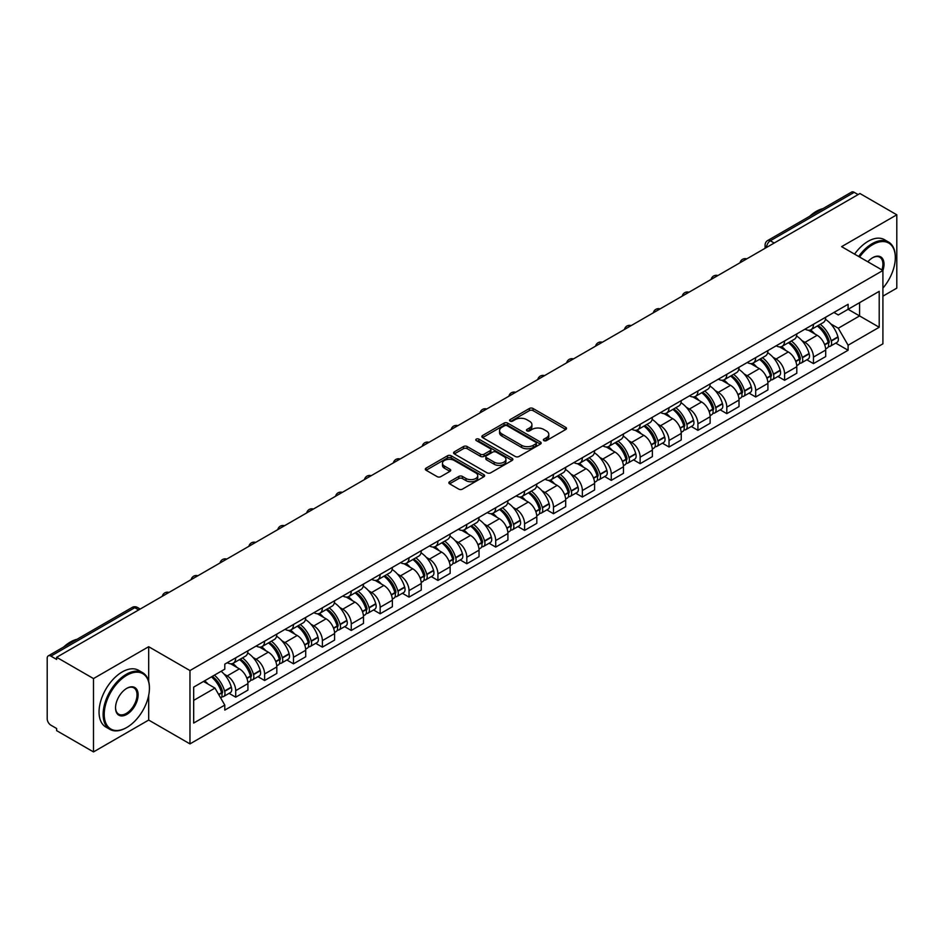 <?xml version="1.0" encoding="UTF-8"?>
<svg xmlns="http://www.w3.org/2000/svg" width="944" height="944" viewBox="0 0 944 944"><rect width="100%" height="100%" fill="white"/><g stroke="black" fill="none" stroke-linecap="round" stroke-linejoin="round"><path stroke-width="1.42" d="M543.897 440.624A1.794 1.038 0 0 0 546.446 440.624L565.763 429.473A2.572 1.487 0 0 0 566.506 428.423A2.572 1.487 0 0 0 565.763 427.372L533.041 408.481A2.572 1.487 0 0 0 529.407 408.481L510.09 419.632A1.794 1.038 0 0 0 509.571 420.363A1.794 1.038 0 0 0 510.09 421.107A1.794 1.038 0 0 0 512.639 421.107L515.141 419.655A8.225 4.744 0 0 1 526.776 419.655L529.501 421.236A8.225 4.744 0 0 1 531.909 424.588A8.225 4.744 0 0 1 529.501 427.951L527 429.39A1.794 1.038 0 0 0 526.469 430.122A1.794 1.038 0 0 0 527 430.865A1.794 1.038 0 0 0 529.537 430.865L532.038 429.414A8.225 4.744 0 0 1 543.673 429.414L546.399 430.995A8.225 4.744 0 0 1 548.806 434.346A8.225 4.744 0 0 1 546.399 437.709L543.897 439.149A1.794 1.038 0 0 0 543.378 439.892A1.794 1.038 0 0 0 543.897 440.624L543.897 439.149M449.615 481.735A2.572 1.487 0 0 0 448.86 482.785A2.572 1.487 0 0 0 449.615 483.835L458.784 489.134A2.572 1.487 0 0 0 462.43 489.134L483.871 476.744A2.572 1.487 0 0 0 484.626 475.693A2.572 1.487 0 0 0 483.871 474.643L451.161 455.763A2.572 1.487 0 0 0 447.515 455.763L426.074 468.141A2.572 1.487 0 0 0 425.319 469.192A2.572 1.487 0 0 0 426.074 470.242L437.155 476.637A2.572 1.487 0 0 0 440.801 476.637L449.969 471.339A2.572 1.487 0 0 0 450.725 470.289A2.572 1.487 0 0 0 449.969 469.239L444.471 466.065A6.879 3.965 0 0 1 442.465 463.268A6.879 3.965 0 0 1 446.701 459.598A6.879 3.965 0 0 1 454.206 460.46L475.741 472.885A6.879 3.965 0 0 1 477.758 475.693A6.879 3.965 0 0 1 473.51 479.363A6.879 3.965 0 0 1 466.017 478.502L462.43 476.437A2.572 1.487 0 0 0 458.784 476.437L449.615 481.735L449.615 483.835L458.784 478.573L458.784 476.437M189.968 670.559L148.68 646.711L93.491 678.571L56.64 657.295L859.949 193.52L896.8 214.795L841.611 246.655L882.911 270.491L189.968 670.559L189.968 743.896L882.911 343.84L882.911 270.491M515.318 456.495A2.572 1.487 0 0 0 518.952 456.495L540.405 444.105A2.572 1.487 0 0 0 541.16 443.066A2.572 1.487 0 0 0 540.405 442.016L507.683 423.124A2.572 1.487 0 0 0 504.049 423.124L482.596 435.503A2.572 1.487 0 0 0 481.853 436.553A2.572 1.487 0 0 0 482.596 437.603L515.318 456.495M477.05 441.013A1.794 1.038 0 0 1 478.879 441.261L512.108 460.448L490.691 472.814A2.572 1.487 0 0 1 487.057 472.814L454.335 453.922L463.516 448.66L463.516 446.524L454.335 451.822A2.572 1.487 0 0 0 453.58 452.872A2.572 1.487 0 0 0 454.335 453.922L454.335 451.822M463.516 448.66A2.572 1.487 0 0 1 467.15 448.66L467.15 446.524A2.572 1.487 0 0 0 463.516 446.524M467.15 446.524L480.425 454.182A2.572 1.487 0 0 0 484.06 454.182L490.148 450.666A2.572 1.487 0 0 0 490.892 449.615A2.572 1.487 0 0 0 490.148 448.565L476.331 440.6A1.794 1.038 0 0 1 475.8 439.857A1.794 1.038 0 0 1 476.909 438.901A1.794 1.038 0 0 1 478.879 439.125L512.144 458.336A2.572 1.487 0 0 1 512.887 459.374A2.572 1.487 0 0 1 512.144 460.424L512.144 458.336M93.491 678.571L93.491 751.92L56.64 730.644L56.64 728.508L50.905 725.193A5.239 3.021 -120 0 1 47.2 718.773L47.2 658.263A5.239 3.021 -120 0 1 48.286 655.868L132.172 607.429A5.239 3.021 60 0 1 134.791 607.688L50.905 656.127A5.239 3.021 -120 0 0 48.286 655.868M882.911 296.156L896.8 288.132L896.8 214.795M93.491 751.92L148.68 720.06L189.968 743.896M56.64 657.295L56.64 659.443L50.905 656.127M774.21 243.021L770.328 240.767A5.239 3.021 60 0 0 767.708 240.508L851.594 192.08A5.239 3.021 60 0 1 854.214 192.34L770.328 240.767A5.239 3.021 120 0 0 766.622 247.186L766.622 247.399M858.096 194.582L854.214 192.34M813.468 324.276A12.048 6.95 60 0 1 810.979 329.68L823.192 322.624A12.048 6.95 -120 0 0 825.693 317.219M801.869 340.56L804.949 342.342A12.048 6.95 60 0 1 813.468 357.092L825.693 350.035A12.048 6.95 -120 0 0 817.174 335.285L808.43 330.235M825.693 350.035L825.693 356.561L813.468 363.617L806.837 359.782M810.979 329.68A12.048 6.95 60 0 1 805.043 329.137M813.468 357.092L813.468 363.617M784.582 340.949A12.048 6.95 60 0 1 782.092 346.354L794.305 339.297A12.048 6.95 -120 0 0 796.807 333.893M777.95 376.467L784.582 380.29L796.807 373.234L796.807 366.72A12.048 6.95 -120 0 0 788.287 351.959L779.532 346.908M782.092 346.354A12.048 6.95 60 0 1 776.157 345.811M772.983 357.233L776.062 359.015A12.048 6.95 60 0 1 784.582 373.777L784.582 380.29M755.696 357.623A12.048 6.95 60 0 1 753.194 363.039L765.419 355.982A12.048 6.95 -120 0 0 767.92 350.566M749.064 393.141L755.696 396.976L767.92 389.919L767.92 383.394A12.048 6.95 -120 0 0 759.401 368.644L750.645 363.593M753.194 363.039A12.048 6.95 60 0 1 747.27 362.496M744.096 373.918L747.176 375.7A12.048 6.95 60 0 1 755.696 390.45L755.696 396.976M726.809 374.308A12.048 6.95 60 0 1 724.308 379.712L736.532 372.656A12.048 6.95 -120 0 0 739.022 367.251M720.178 409.826L726.809 413.649L739.022 406.593L739.022 400.067A12.048 6.95 -120 0 0 730.514 385.317L721.759 380.267M724.308 379.712A12.048 6.95 60 0 1 718.384 379.169M715.21 390.592L718.29 392.374A12.048 6.95 60 0 1 726.809 407.124L726.809 413.649M697.923 390.981A12.048 6.95 60 0 1 695.421 396.386L707.646 389.329A12.048 6.95 -120 0 0 710.136 383.925M691.291 426.499L697.923 430.322L710.136 423.266L710.136 416.752A12.048 6.95 -120 0 0 701.616 401.991L692.872 396.94M695.421 396.386A12.048 6.95 60 0 1 689.498 395.843M686.323 407.277L689.403 409.047A12.048 6.95 60 0 1 697.923 423.809L697.923 430.322M669.025 407.666A12.048 6.95 60 0 1 666.535 413.071L678.76 406.014A12.048 6.95 -120 0 0 681.249 400.61M662.405 443.184L669.025 447.008L681.249 439.951L681.249 433.426A12.048 6.95 -120 0 0 672.73 418.676L663.986 413.625M666.535 413.071A12.048 6.95 60 0 1 660.599 412.528M657.425 423.95L660.517 425.732A12.048 6.95 60 0 1 669.025 440.482L669.025 447.008M640.138 424.34A12.048 6.95 60 0 1 637.648 429.744L649.873 422.688A12.048 6.95 -120 0 0 652.363 417.283M633.518 459.858L640.138 463.681L652.363 456.625L652.363 450.111A12.048 6.95 -120 0 0 643.843 435.349L635.1 430.299M637.648 429.744A12.048 6.95 60 0 1 631.713 429.201M628.539 440.624L631.619 442.406A12.048 6.95 60 0 1 640.138 457.167L640.138 463.681M611.252 441.013A12.048 6.95 60 0 1 608.762 446.429L620.987 439.373A12.048 6.95 -120 0 0 623.477 433.957M604.632 476.531L611.252 480.366L623.477 473.31L623.477 466.784A12.048 6.95 -120 0 0 614.957 452.034L606.213 446.984M608.762 446.429A12.048 6.95 60 0 1 602.827 445.887M599.652 457.309L602.732 459.091A12.048 6.95 60 0 1 611.252 473.841L611.252 480.366M582.365 457.698A12.048 6.95 60 0 1 579.876 463.103L592.089 456.046A12.048 6.95 -120 0 0 594.59 450.642M575.734 493.216L582.365 497.04L594.59 489.983L594.59 483.458A12.048 6.95 -120 0 0 586.071 468.708L577.327 463.657M579.876 463.103A12.048 6.95 60 0 1 573.94 462.56M570.766 473.982L573.846 475.764A12.048 6.95 60 0 1 582.365 490.514L582.365 497.04M553.479 474.372A12.048 6.95 60 0 1 550.989 479.788L563.202 472.732A12.048 6.95 -120 0 0 565.704 467.315M546.847 509.89L553.479 513.713L565.704 506.668L565.704 500.143A12.048 6.95 -120 0 0 557.184 485.381L548.429 480.331M550.989 479.788A12.048 6.95 60 0 1 545.054 479.233M541.88 490.668L544.959 492.438A12.048 6.95 60 0 1 553.479 507.199L553.479 513.713M524.593 491.057A12.048 6.95 60 0 1 522.091 496.461L534.316 489.405A12.048 6.95 -120 0 0 536.817 484.001M517.961 526.575L524.593 530.398L536.817 523.342L536.817 516.816A12.048 6.95 -120 0 0 528.298 502.066L519.542 497.016M522.091 496.461A12.048 6.95 60 0 1 516.167 495.919M512.993 507.341L516.073 509.123A12.048 6.95 60 0 1 524.593 523.873L524.593 530.398M495.706 507.73A12.048 6.95 60 0 1 493.205 513.135L505.429 506.078A12.048 6.95 -120 0 0 507.919 500.674M489.075 543.248L495.706 547.072L507.919 540.015L507.919 533.502A12.048 6.95 -120 0 0 499.411 518.74L490.656 513.689M493.205 513.135A12.048 6.95 60 0 1 487.281 512.592M484.107 524.026L487.187 525.796A12.048 6.95 60 0 1 495.706 540.558L495.706 547.072M466.82 524.404A12.048 6.95 60 0 1 464.318 529.82L476.543 522.764A12.048 6.95 -120 0 0 479.033 517.359M460.188 559.922L466.82 563.757L479.033 556.7L479.033 550.175A12.048 6.95 -120 0 0 470.513 535.425L461.769 530.375M464.318 529.82A12.048 6.95 60 0 1 458.395 529.277M455.22 540.7L458.3 542.481A12.048 6.95 60 0 1 466.82 557.231L466.82 563.757M437.922 541.089A12.048 6.95 60 0 1 435.432 546.493L447.657 539.437A12.048 6.95 -120 0 0 450.146 534.033M431.302 576.607L437.922 580.43L450.146 573.374L450.146 566.848A12.048 6.95 -120 0 0 441.627 552.098L432.883 547.048M435.432 546.493A12.048 6.95 60 0 1 429.496 545.951M426.322 557.373L429.414 559.155A12.048 6.95 60 0 1 437.922 573.905L437.922 580.43M409.035 557.762A12.048 6.95 60 0 1 406.545 563.179L418.77 556.122A12.048 6.95 -120 0 0 421.26 550.706M402.415 593.28L409.035 597.115L421.26 590.059L421.26 583.534A12.048 6.95 -120 0 0 412.74 568.784L403.997 563.733M406.545 563.179A12.048 6.95 60 0 1 400.61 562.636M397.436 574.058L400.516 575.84A12.048 6.95 60 0 1 409.035 590.59L409.035 597.115M380.149 574.448A12.048 6.95 60 0 1 377.659 579.852L389.884 572.796A12.048 6.95 -120 0 0 392.374 567.391M373.529 609.966L380.149 613.789L392.374 606.732L392.374 600.207A12.048 6.95 -120 0 0 383.854 585.457L375.11 580.407M377.659 579.852A12.048 6.95 60 0 1 371.724 579.309M368.549 590.732L371.629 592.513A12.048 6.95 60 0 1 380.149 607.263L380.149 613.789M351.262 591.121A12.048 6.95 60 0 1 348.773 596.525L360.986 589.469A12.048 6.95 -120 0 0 363.487 584.065M344.631 626.639L351.262 630.462L363.487 623.406L363.487 616.892A12.048 6.95 -120 0 0 354.968 602.13L346.224 597.08M348.773 596.525A12.048 6.95 60 0 1 342.837 595.983M339.663 607.417L342.743 609.187A12.048 6.95 60 0 1 351.262 623.949L351.262 630.462M322.376 607.806A12.048 6.95 60 0 1 319.886 613.211L332.099 606.154A12.048 6.95 -120 0 0 334.601 600.75M315.744 643.324L322.376 647.147L334.601 640.091L334.601 633.566A12.048 6.95 -120 0 0 326.081 618.816L317.326 613.765M319.886 613.211A12.048 6.95 60 0 1 313.951 612.668M310.777 624.09L313.856 625.872A12.048 6.95 60 0 1 322.376 640.622L322.376 647.147M293.49 624.48A12.048 6.95 60 0 1 290.988 629.884L303.213 622.828A12.048 6.95 -120 0 0 305.714 617.423M286.858 659.998L293.49 663.821L305.714 656.764L305.714 650.251A12.048 6.95 -120 0 0 297.195 635.489L288.439 630.439M290.988 629.884A12.048 6.95 60 0 1 285.064 629.341M281.89 640.764L284.97 642.545A12.048 6.95 60 0 1 293.49 657.307L293.49 663.821M264.603 641.153A12.048 6.95 60 0 1 262.102 646.569L274.326 639.513A12.048 6.95 -120 0 0 276.816 634.097M257.972 676.671L264.603 680.506L276.816 673.45L276.816 666.924A12.048 6.95 -120 0 0 268.308 652.174L259.553 647.124M262.102 646.569A12.048 6.95 60 0 1 256.178 646.026M253.004 657.449L256.084 659.231A12.048 6.95 60 0 1 264.603 673.981L264.603 680.506M235.717 657.838A12.048 6.95 60 0 1 233.215 663.243L245.44 656.186A12.048 6.95 -120 0 0 247.93 650.782M229.085 693.356L235.717 697.179L247.93 690.123L247.93 683.598A12.048 6.95 -120 0 0 239.41 668.848L230.666 663.797M233.215 663.243A12.048 6.95 60 0 1 227.292 662.7M224.117 674.122L227.197 675.904A12.048 6.95 60 0 1 235.717 690.654L235.717 697.179M833.93 312.452L838.284 314.966L879.206 291.342L859.583 302.67L859.583 315.933L838.284 328.229L830.755 323.886M193.673 700.389L214.972 688.093L224.79 705.085L193.673 723.057L193.673 687.126L224.79 669.166L224.79 664.139L848.101 304.275L848.101 309.302L879.206 327.261L848.101 345.221L838.284 328.229M879.206 291.342L879.206 327.261M224.79 705.085L224.79 710.112L848.101 350.248L848.101 345.221M148.68 646.711L148.68 681.379M148.68 695.362L148.68 720.06M214.972 688.093L203.491 681.462M835.735 343.109L848.101 350.248M544.617 440.872L546.399 439.845A8.225 4.744 0 0 0 548.806 436.494L548.806 434.346M531.909 424.588L531.909 426.735A8.225 4.744 0 0 1 529.501 430.086L527.72 431.113M565.727 429.496L533.041 410.616A2.572 1.487 0 0 0 529.407 410.616L510.81 421.354M540.369 444.128L507.683 425.26A2.572 1.487 0 0 0 504.049 425.26L482.632 437.627L482.596 435.503M535.862 443.798A1.794 1.038 0 0 0 536.381 443.066A1.794 1.038 0 0 0 535.862 442.323L507.14 425.744A1.794 1.038 0 0 0 504.592 425.744L501.96 427.266A8.225 4.744 0 0 0 499.553 430.629A8.225 4.744 0 0 0 501.96 433.98L521.595 445.32A8.225 4.744 0 0 0 533.218 445.32L535.862 443.798L535.862 445.934A1.794 1.038 0 0 0 536.381 445.202L536.381 443.066M499.553 430.629L499.553 432.765A8.225 4.744 0 0 0 501.96 436.116L501.96 433.98M535.862 445.934L533.218 447.456A8.225 4.744 0 0 1 521.595 447.456L501.96 436.116M467.15 448.66L480.425 456.318A2.572 1.487 0 0 0 484.06 456.318L490.148 452.813A2.572 1.487 0 0 0 490.892 451.763L490.892 449.615M494.184 462.135A6.879 3.965 0 0 0 501.677 462.997A6.879 3.965 0 0 0 505.925 459.327A6.879 3.965 0 0 0 503.907 456.518L496.32 452.141A2.572 1.487 0 0 0 492.685 452.141L486.597 455.657A2.572 1.487 0 0 0 485.841 456.707A2.572 1.487 0 0 0 486.597 457.757L494.184 462.135L494.184 464.271A6.879 3.965 0 0 0 501.677 465.132A6.879 3.965 0 0 0 505.925 461.463L505.925 459.327M485.841 456.707L485.841 458.843A2.572 1.487 0 0 0 486.597 459.893L486.597 457.757M494.184 464.271L486.597 459.893M477.758 475.693L477.758 477.841A6.879 3.965 0 0 1 473.51 481.499A6.879 3.965 0 0 1 466.017 480.638L462.43 478.573A2.572 1.487 0 0 0 458.784 478.573M442.465 463.268L442.465 465.404A6.879 3.965 0 0 0 444.471 468.212L444.471 466.065M449.946 471.363L444.471 468.212M483.835 476.767L451.161 457.899A2.572 1.487 0 0 0 447.515 457.899L426.11 470.265M818.011 325.609A16.496 9.523 60 0 1 818.094 325.656A16.496 9.523 60 0 1 828.95 340.465L829.056 340.808A3.21 1.853 60 0 1 828.549 343.321A3.21 1.853 60 0 1 828.478 343.368M817.292 326.034A19.907 11.493 60 0 1 828.23 342.448L828.325 342.79A6.608 3.823 60 0 1 827.286 347.982L825.646 348.938M828.419 346.519A6.608 3.823 -120 0 0 830.248 346.271A6.608 3.823 -120 0 0 831.286 341.079L831.192 340.737A19.907 11.493 -120 0 0 820.253 324.323M825.445 319.332A19.907 11.493 60 0 1 837.953 336.843L838.048 337.185A6.608 3.823 60 0 1 837.009 342.377L830.248 346.271M810.507 329.904A19.907 11.493 60 0 1 814.66 333.834M824.336 333.857L826.873 335.321M789.125 342.294A16.496 9.523 60 0 1 789.208 342.342A16.496 9.523 60 0 1 800.064 357.139L800.17 357.481A3.21 1.853 60 0 1 799.662 360.006A3.21 1.853 60 0 1 799.58 360.042M788.405 342.707A19.907 11.493 60 0 1 799.344 359.133L799.438 359.475A6.608 3.823 60 0 1 798.4 364.667L796.748 365.611M799.533 363.204A6.608 3.823 -120 0 0 801.362 362.956A6.608 3.823 -120 0 0 802.4 357.764L802.306 357.422A19.907 11.493 -120 0 0 791.367 340.996M796.559 336.005A19.907 11.493 60 0 1 809.067 353.516L809.161 353.858A6.608 3.823 60 0 1 808.123 359.05L801.362 362.956M781.62 346.59A19.907 11.493 60 0 1 785.774 350.507M795.45 350.543L797.987 352.006M760.239 358.968A16.496 9.523 60 0 1 760.321 359.015A16.496 9.523 60 0 1 771.177 373.824L771.272 374.166A3.21 1.853 60 0 1 770.764 376.68A3.21 1.853 60 0 1 770.693 376.727M759.519 359.381A19.907 11.493 60 0 1 770.457 375.806L770.552 376.149A6.608 3.823 60 0 1 769.513 381.341L767.861 382.296M770.634 379.877A6.608 3.823 -120 0 0 772.475 379.63A6.608 3.823 -120 0 0 773.514 374.438L773.419 374.095A19.907 11.493 -120 0 0 762.481 357.67M767.661 352.69A19.907 11.493 60 0 1 780.181 370.19L780.275 370.532A6.608 3.823 60 0 1 779.237 375.724L772.475 379.63M752.734 363.263A19.907 11.493 60 0 1 756.887 367.192M766.563 367.216L769.1 368.679M731.352 375.653A16.496 9.523 60 0 1 731.435 375.7A16.496 9.523 60 0 1 742.291 390.497L742.385 390.84A3.21 1.853 60 0 1 741.878 393.365A3.21 1.853 60 0 1 741.807 393.4M730.632 376.066A19.907 11.493 60 0 1 741.571 392.492L741.665 392.834A6.608 3.823 60 0 1 740.615 398.026L738.975 398.97M741.748 396.563A6.608 3.823 -120 0 0 743.589 396.315A6.608 3.823 -120 0 0 744.627 391.123L744.533 390.781A19.907 11.493 -120 0 0 733.594 374.355M738.774 369.364A19.907 11.493 60 0 1 751.294 386.875L751.389 387.217A6.608 3.823 60 0 1 750.338 392.409L743.589 396.315M723.847 379.948A19.907 11.493 60 0 1 728.001 383.866M737.677 383.889L740.214 385.364M702.466 392.326A16.496 9.523 60 0 1 702.548 392.374A16.496 9.523 60 0 1 713.404 407.183L713.499 407.525A3.21 1.853 60 0 1 712.991 410.038A3.21 1.853 60 0 1 712.921 410.074M701.746 392.739A19.907 11.493 60 0 1 712.685 409.165L712.779 409.507A6.608 3.823 60 0 1 711.729 414.699L710.089 415.643M712.862 413.236A6.608 3.823 -120 0 0 714.691 412.988A6.608 3.823 -120 0 0 715.741 407.796L715.646 407.454A19.907 11.493 -120 0 0 704.708 391.028M709.888 386.037A19.907 11.493 60 0 1 722.408 403.548L722.502 403.89A6.608 3.823 60 0 1 721.452 409.082L714.691 412.988M694.949 396.622A19.907 11.493 60 0 1 699.115 400.551M708.791 400.575L711.328 402.038M673.579 409A16.496 9.523 60 0 1 673.662 409.047A16.496 9.523 60 0 1 684.518 423.856L684.612 424.198A3.21 1.853 60 0 1 684.105 426.723A3.21 1.853 60 0 1 684.034 426.759M672.86 409.425A19.907 11.493 60 0 1 683.798 425.838L683.893 426.181A6.608 3.823 60 0 1 682.842 431.373L681.202 432.328M683.975 429.909A6.608 3.823 -120 0 0 685.804 429.662A6.608 3.823 -120 0 0 686.854 424.47L686.76 424.127A19.907 11.493 -120 0 0 675.821 407.714M681.002 402.722A19.907 11.493 60 0 1 693.51 420.233L693.616 420.576A6.608 3.823 60 0 1 692.566 425.768L685.804 429.662M666.063 413.295A19.907 11.493 60 0 1 670.228 417.224M679.904 417.248L682.441 418.711M882.911 288.109A31.954 18.443 120 0 0 895.313 257.665A31.954 18.443 120 0 0 872.728 244.626A31.954 18.443 120 0 0 859.606 257.039M858.662 256.485A32.733 18.904 -60 0 1 872.173 243.658A32.733 18.904 -60 0 1 888.54 242.042A32.733 18.904 -60 0 1 895.313 257.028A32.733 18.904 -60 0 1 895.313 257.346M867.831 261.783A15.977 9.228 -60 0 1 872.728 257.665L872.728 257.665A15.977 9.228 -60 0 1 882.9 270.491M881.932 269.925A15.187 8.767 120 0 0 879.761 257.228A15.187 8.767 120 0 0 872.445 257.83M809.633 216.306A32.733 18.904 -60 0 1 816.241 211.373A32.733 18.904 -60 0 1 822.861 208.671M854.58 254.137A32.733 18.904 -60 0 1 868.102 241.31A32.733 18.904 -60 0 1 884.469 239.682L888.54 242.042M126.272 727.753L126.826 727.435A31.954 18.443 120 0 0 149.423 688.306A31.954 18.443 120 0 0 126.826 675.267A31.954 18.443 120 0 0 104.229 714.396A31.954 18.443 120 0 0 126.826 727.435L126.272 727.753A32.733 18.904 -60 0 1 109.905 729.382A32.733 18.904 -60 0 1 104.89 703.15A32.733 18.904 -60 0 1 126.272 674.299A32.733 18.904 -60 0 1 142.638 672.683A32.733 18.904 -60 0 1 149.423 687.669A32.733 18.904 -60 0 1 149.412 687.987M126.826 688.306L126.826 688.306A15.977 9.228 -60 0 1 138.119 694.831A15.977 9.228 -60 0 1 126.826 714.396A15.977 9.228 -60 0 1 115.534 707.87A15.977 9.228 -60 0 1 126.826 688.306L126.826 688.306M115.534 707.54A15.187 8.767 120 0 0 118.673 714.183A15.187 8.767 120 0 0 126.272 713.428A15.187 8.767 120 0 0 136.196 700.047A15.187 8.767 120 0 0 133.871 687.869A15.187 8.767 120 0 0 126.543 688.471M63.732 646.947A32.733 18.904 -60 0 1 70.352 642.014A32.733 18.904 -60 0 1 76.96 639.312M109.905 729.382L105.834 727.022A32.733 18.904 -60 0 1 100.807 700.79A32.733 18.904 -60 0 1 122.201 671.951A32.733 18.904 -60 0 1 138.567 670.323L142.638 672.683M644.693 425.685A16.496 9.523 60 0 1 644.776 425.732A16.496 9.523 60 0 1 655.632 440.529L655.726 440.872A3.21 1.853 60 0 1 655.219 443.397A3.21 1.853 60 0 1 655.148 443.432M643.961 426.098A19.907 11.493 60 0 1 654.9 442.524L655.006 442.866A6.608 3.823 60 0 1 653.956 448.058L652.316 449.002M655.089 446.595A6.608 3.823 -120 0 0 656.918 446.347A6.608 3.823 -120 0 0 657.968 441.155L657.862 440.813A19.907 11.493 -120 0 0 646.935 424.387M652.115 419.396A19.907 11.493 60 0 1 664.623 436.907L664.729 437.249A6.608 3.823 60 0 1 663.679 442.441L656.918 446.347M637.176 429.98A19.907 11.493 60 0 1 641.33 433.898M651.006 433.933L653.555 435.396M615.807 442.358A16.496 9.523 60 0 1 615.889 442.406A16.496 9.523 60 0 1 626.745 457.215L626.84 457.557A3.21 1.853 60 0 1 626.332 460.07A3.21 1.853 60 0 1 626.261 460.117M615.075 442.771A19.907 11.493 60 0 1 626.014 459.197L626.12 459.539A6.608 3.823 60 0 1 625.07 464.731L623.429 465.687M626.202 463.268A6.608 3.823 -120 0 0 628.031 463.02A6.608 3.823 -120 0 0 629.082 457.828L628.975 457.486A19.907 11.493 -120 0 0 618.037 441.072M623.229 436.081A19.907 11.493 60 0 1 635.737 453.592L635.831 453.922A6.608 3.823 60 0 1 634.793 459.114L628.031 463.02M608.29 446.654A19.907 11.493 60 0 1 612.444 450.583M622.12 450.607L624.657 452.07M586.908 459.044A16.496 9.523 60 0 1 586.991 459.091A16.496 9.523 60 0 1 597.847 473.888L597.953 474.23A3.21 1.853 60 0 1 597.446 476.755A3.21 1.853 60 0 1 597.375 476.791M586.189 459.457A19.907 11.493 60 0 1 597.127 475.882L597.222 476.224A6.608 3.823 60 0 1 596.183 481.416L594.543 482.36M597.316 479.953A6.608 3.823 -120 0 0 599.145 479.705A6.608 3.823 -120 0 0 600.183 474.513L600.089 474.171A19.907 11.493 -120 0 0 589.15 457.746M594.342 452.754A19.907 11.493 60 0 1 606.85 470.265L606.945 470.608A6.608 3.823 60 0 1 605.906 475.8L599.145 479.705M579.404 463.339A19.907 11.493 60 0 1 583.557 467.256M593.233 467.292L595.77 468.755M558.022 475.717A16.496 9.523 60 0 1 558.105 475.764A16.496 9.523 60 0 1 568.961 490.573L569.067 490.915A3.21 1.853 60 0 1 568.559 493.429A3.21 1.853 60 0 1 568.477 493.464M557.302 476.13A19.907 11.493 60 0 1 568.241 492.556L568.335 492.898A6.608 3.823 60 0 1 567.297 498.09L565.645 499.034M568.43 496.627A6.608 3.823 -120 0 0 570.259 496.379A6.608 3.823 -120 0 0 571.297 491.187L571.203 490.845A19.907 11.493 -120 0 0 560.264 474.419M565.456 469.428A19.907 11.493 60 0 1 577.964 486.939L578.058 487.281A6.608 3.823 60 0 1 577.02 492.473L570.259 496.379M550.517 480.012A19.907 11.493 60 0 1 554.671 483.942M564.347 483.965L566.884 485.428M529.136 492.39A16.496 9.523 60 0 1 529.218 492.438A16.496 9.523 60 0 1 540.074 507.247L540.169 507.589A3.21 1.853 60 0 1 539.661 510.114A3.21 1.853 60 0 1 539.59 510.149M528.416 492.815A19.907 11.493 60 0 1 539.354 509.229L539.449 509.571A6.608 3.823 60 0 1 538.41 514.763L536.758 515.719M539.531 513.3A6.608 3.823 -120 0 0 541.372 513.052A6.608 3.823 -120 0 0 542.411 507.86L542.316 507.518A19.907 11.493 -120 0 0 531.378 491.104M536.558 486.113A19.907 11.493 60 0 1 549.078 503.624L549.172 503.966A6.608 3.823 60 0 1 548.134 509.158L541.372 513.052M521.631 496.697A19.907 11.493 60 0 1 525.784 500.615M535.46 500.639L537.997 502.114M500.249 509.076A16.496 9.523 60 0 1 500.332 509.123A16.496 9.523 60 0 1 511.188 523.932L511.282 524.274A3.21 1.853 60 0 1 510.775 526.787A3.21 1.853 60 0 1 510.704 526.823M499.529 509.489A19.907 11.493 60 0 1 510.468 525.914L510.562 526.256A6.608 3.823 60 0 1 509.512 531.448L507.872 532.392M510.645 529.985A6.608 3.823 -120 0 0 512.486 529.737A6.608 3.823 -120 0 0 513.524 524.545L513.43 524.203A19.907 11.493 -120 0 0 502.491 507.778M507.671 502.786A19.907 11.493 60 0 1 520.191 520.297L520.286 520.64A6.608 3.823 60 0 1 519.235 525.832L512.486 529.737M492.744 513.371A19.907 11.493 60 0 1 496.898 517.288M506.574 517.324L509.111 518.787M471.363 525.749A16.496 9.523 60 0 1 471.445 525.796A16.496 9.523 60 0 1 482.301 540.605L482.396 540.947A3.21 1.853 60 0 1 481.888 543.461A3.21 1.853 60 0 1 481.818 543.508M470.643 526.174A19.907 11.493 60 0 1 481.582 542.588L481.676 542.93A6.608 3.823 60 0 1 480.626 548.122L478.986 549.078M481.759 546.659A6.608 3.823 -120 0 0 483.588 546.411A6.608 3.823 -120 0 0 484.638 541.219L484.543 540.877A19.907 11.493 -120 0 0 473.605 524.463M478.785 519.471A19.907 11.493 60 0 1 491.305 536.983L491.399 537.325A6.608 3.823 60 0 1 490.349 542.517L483.588 546.411M463.846 530.044A19.907 11.493 60 0 1 468.012 533.974M477.688 533.997L480.225 535.46M442.476 542.434A16.496 9.523 60 0 1 442.559 542.481A16.496 9.523 60 0 1 453.415 557.279L453.509 557.621A3.21 1.853 60 0 1 453.002 560.146A3.21 1.853 60 0 1 452.931 560.181M441.757 542.847A19.907 11.493 60 0 1 452.695 559.273L452.79 559.615A6.608 3.823 60 0 1 451.739 564.807L450.099 565.751M452.872 563.344A6.608 3.823 -120 0 0 454.701 563.096A6.608 3.823 -120 0 0 455.751 557.904L455.657 557.562A19.907 11.493 -120 0 0 444.718 541.136M449.899 536.145A19.907 11.493 60 0 1 462.407 553.656L462.513 553.998A6.608 3.823 60 0 1 461.463 559.19L454.701 563.096M434.96 546.729A19.907 11.493 60 0 1 439.125 550.647M448.801 550.682L451.338 552.146M413.59 559.108A16.496 9.523 60 0 1 413.673 559.155A16.496 9.523 60 0 1 424.529 573.964L424.623 574.306A3.21 1.853 60 0 1 424.116 576.819A3.21 1.853 60 0 1 424.045 576.855M412.858 559.521A19.907 11.493 60 0 1 423.797 575.946L423.903 576.288A6.608 3.823 60 0 1 422.853 581.48L421.213 582.424M423.986 580.017A6.608 3.823 -120 0 0 425.815 579.769A6.608 3.823 -120 0 0 426.865 574.577L426.759 574.235A19.907 11.493 -120 0 0 415.832 557.81M421.012 552.83A19.907 11.493 60 0 1 433.52 570.329L433.626 570.672A6.608 3.823 60 0 1 432.576 575.864L425.815 579.769M406.073 563.403A19.907 11.493 60 0 1 410.227 567.332M419.903 567.356L422.452 568.819M384.692 575.781A16.496 9.523 60 0 1 384.786 575.84A16.496 9.523 60 0 1 395.642 590.637L395.737 590.979A3.21 1.853 60 0 1 395.229 593.505A3.21 1.853 60 0 1 395.158 593.54M383.972 576.206A19.907 11.493 60 0 1 394.911 592.62L395.017 592.962A6.608 3.823 60 0 1 393.967 598.154L392.326 599.11M395.099 596.702A6.608 3.823 -120 0 0 396.928 596.443A6.608 3.823 -120 0 0 397.979 591.251L397.872 590.92A19.907 11.493 -120 0 0 386.934 574.495M392.126 569.503A19.907 11.493 60 0 1 404.634 587.015L404.728 587.357A6.608 3.823 60 0 1 403.69 592.549L396.928 596.443M377.187 580.088A19.907 11.493 60 0 1 381.341 584.006M391.017 584.029L393.554 585.504M355.805 592.466A16.496 9.523 60 0 1 355.888 592.513A16.496 9.523 60 0 1 366.744 607.322L366.85 607.665A3.21 1.853 60 0 1 366.343 610.178A3.21 1.853 60 0 1 366.272 610.213M355.086 592.879A19.907 11.493 60 0 1 366.024 609.305L366.119 609.647A6.608 3.823 60 0 1 365.08 614.839L363.44 615.783M366.213 613.376A6.608 3.823 -120 0 0 368.042 613.128A6.608 3.823 -120 0 0 369.08 607.936L368.986 607.594A19.907 11.493 -120 0 0 358.047 591.168M363.239 586.177A19.907 11.493 60 0 1 375.747 603.688L375.842 604.03A6.608 3.823 60 0 1 374.803 609.222L368.042 613.128M348.301 596.761A19.907 11.493 60 0 1 352.454 600.691M362.13 600.714L364.667 602.178M326.919 609.14A16.496 9.523 60 0 1 327.002 609.187A16.496 9.523 60 0 1 337.858 623.996L337.964 624.338A3.21 1.853 60 0 1 337.456 626.851A3.21 1.853 60 0 1 337.374 626.899M326.199 609.564A19.907 11.493 60 0 1 337.138 625.978L337.232 626.32A6.608 3.823 60 0 1 336.194 631.512L334.542 632.468M337.327 630.049A6.608 3.823 -120 0 0 339.156 629.801A6.608 3.823 -120 0 0 340.194 624.609L340.1 624.267A19.907 11.493 -120 0 0 329.161 607.853M334.353 602.862A19.907 11.493 60 0 1 346.861 620.373L346.955 620.715A6.608 3.823 60 0 1 345.917 625.907L339.156 629.801M319.414 613.435A19.907 11.493 60 0 1 323.568 617.364M333.244 617.388L335.781 618.851M298.033 625.825A16.496 9.523 60 0 1 298.115 625.872A16.496 9.523 60 0 1 308.971 640.669L309.066 641.011A3.21 1.853 60 0 1 308.558 643.537A3.21 1.853 60 0 1 308.487 643.572M297.313 626.238A19.907 11.493 60 0 1 308.251 642.663L308.346 643.006A6.608 3.823 60 0 1 307.307 648.198L305.655 649.142M308.428 646.734A6.608 3.823 -120 0 0 310.269 646.487A6.608 3.823 -120 0 0 311.308 641.295L311.213 640.952A19.907 11.493 -120 0 0 300.275 624.527M305.455 619.535A19.907 11.493 60 0 1 317.975 637.047L318.069 637.389A6.608 3.823 60 0 1 317.031 642.581L310.269 646.487M290.528 630.12A19.907 11.493 60 0 1 294.681 634.038M304.357 634.073L306.894 635.536M269.146 642.498A16.496 9.523 60 0 1 269.229 642.545A16.496 9.523 60 0 1 280.085 657.354L280.179 657.697A3.21 1.853 60 0 1 279.672 660.21A3.21 1.853 60 0 1 279.601 660.257M268.426 642.911A19.907 11.493 60 0 1 279.365 659.337L279.459 659.679A6.608 3.823 60 0 1 278.409 664.871L276.769 665.827M279.542 663.408A6.608 3.823 -120 0 0 281.383 663.16A6.608 3.823 -120 0 0 282.421 657.968L282.327 657.626A19.907 11.493 -120 0 0 271.388 641.2M276.568 636.221A19.907 11.493 60 0 1 289.088 653.72L289.183 654.062A6.608 3.823 60 0 1 288.132 659.254L281.383 663.16M261.641 646.793A19.907 11.493 60 0 1 265.795 650.723M275.471 650.746L278.008 652.21M240.26 659.183A16.496 9.523 60 0 1 240.342 659.231A16.496 9.523 60 0 1 251.198 674.028L251.293 674.37A3.21 1.853 60 0 1 250.785 676.895A3.21 1.853 60 0 1 250.715 676.931M239.54 659.596A19.907 11.493 60 0 1 250.479 676.022L250.573 676.364A6.608 3.823 60 0 1 249.523 681.556L247.883 682.5M250.656 680.093A6.608 3.823 -120 0 0 252.485 679.845A6.608 3.823 -120 0 0 253.535 674.653L253.44 674.311A19.907 11.493 -120 0 0 242.502 657.885M247.682 652.894A19.907 11.493 60 0 1 260.202 670.405L260.296 670.747A6.608 3.823 60 0 1 259.246 675.939L252.485 679.845M232.743 663.479A19.907 11.493 60 0 1 236.909 667.396M246.585 667.432L249.122 668.895M212.258 676.4A16.496 9.523 60 0 1 222.312 690.713L222.406 691.055A3.21 1.853 60 0 1 221.899 693.569A3.21 1.853 60 0 1 221.828 693.604M211.421 676.883A19.907 11.493 60 0 1 221.592 692.695L221.687 693.038A6.608 3.823 60 0 1 220.778 698.147M221.769 696.766A6.608 3.823 -120 0 0 223.598 696.519A6.608 3.823 -120 0 0 224.648 691.327L224.554 690.984A19.907 11.493 -120 0 0 214.382 675.172M221.144 671.267A19.907 11.493 60 0 1 231.304 687.079L231.41 687.421A6.608 3.823 60 0 1 230.36 692.613L223.598 696.519M204.659 680.789A19.907 11.493 60 0 1 208.022 684.081M217.698 684.105L220.235 685.568M766.799 247.293L766.622 247.186A5.239 3.021 0 0 1 765.088 245.051L765.088 248.284M264.603 673.981L276.816 666.924M293.49 657.307L305.714 650.251M322.376 640.622L334.601 633.566M351.262 623.949L363.487 616.892M380.149 607.263L392.374 600.207M409.035 590.59L421.26 583.534M437.922 573.905L450.146 566.848M466.82 557.231L479.033 550.175M495.706 540.558L507.919 533.502M524.593 523.873L536.817 516.816M553.479 507.199L565.704 500.143M582.365 490.514L594.59 483.458M611.252 473.841L623.477 466.784M640.138 457.167L652.363 450.111M669.025 440.482L681.249 433.426M697.923 423.809L710.136 416.752M726.809 407.124L739.022 400.067M755.696 390.45L767.92 383.394M784.582 373.777L796.807 366.72M235.717 690.654L247.93 683.598M227.197 675.904L239.41 668.848M256.084 659.231L268.308 652.174M284.97 642.545L297.195 635.489M313.856 625.872L326.081 618.816M342.743 609.187L354.968 602.13M371.629 592.513L383.854 585.457M400.516 575.84L412.74 568.784M429.414 559.155L441.627 552.098M458.3 542.481L470.513 535.425M487.187 525.796L499.411 518.74M516.073 509.123L528.298 502.066M544.959 492.438L557.184 485.381M573.846 475.764L586.071 468.708M602.732 459.091L614.957 452.034M631.619 442.406L643.843 435.349M660.517 425.732L672.73 418.676M689.403 409.047L701.616 401.991M718.29 392.374L730.514 385.317M747.176 375.7L759.401 368.644M776.062 359.015L788.287 351.959M804.949 342.342L817.174 335.285M746.291 259.14A5.239 3.021 120 0 0 743.978 260.473M717.405 275.813A5.239 3.021 120 0 0 715.092 277.147M688.518 292.487A5.239 3.021 120 0 0 686.205 293.832M659.632 309.172A5.239 3.021 120 0 0 657.319 310.505M630.745 325.845A5.239 3.021 120 0 0 628.433 327.179M601.859 342.53A5.239 3.021 120 0 0 599.546 343.864M572.973 359.204A5.239 3.021 120 0 0 570.66 360.537M544.074 375.877A5.239 3.021 120 0 0 541.762 377.222M515.188 392.562A5.239 3.021 120 0 0 512.875 393.896M486.302 409.236A5.239 3.021 120 0 0 483.989 410.569M457.415 425.921A5.239 3.021 120 0 0 455.102 427.254M428.529 442.594A5.239 3.021 120 0 0 426.216 443.928M399.642 459.268A5.239 3.021 120 0 0 397.33 460.613M370.756 475.953A5.239 3.021 120 0 0 368.443 477.286M341.87 492.626A5.239 3.021 120 0 0 339.557 493.96M312.971 509.312A5.239 3.021 120 0 0 310.659 510.645M284.085 525.985A5.239 3.021 120 0 0 281.772 527.318M255.199 542.67A5.239 3.021 120 0 0 252.886 544.004M226.312 559.344A5.239 3.021 120 0 0 223.999 560.677M197.426 576.017A5.239 3.021 120 0 0 195.113 577.362M168.539 592.702A5.239 3.021 120 0 0 166.227 594.036M138.674 609.942L134.791 607.688A5.239 3.021 120 0 1 137.411 607.429A5.239 5.239 0 0 0 132.172 607.429M546.399 439.845L546.399 437.709M527 430.865L527 429.39M529.501 430.086L529.501 427.951M510.09 421.107L510.09 419.632M529.407 410.616L529.407 408.481M533.041 410.616L533.041 408.481M565.763 429.473L565.763 427.372M504.049 425.26L504.049 423.124M507.683 425.26L507.683 423.124M540.405 444.105L540.405 442.016M521.595 447.456L521.595 445.32M533.218 447.456L533.218 445.32M480.425 456.318L480.425 454.182M484.06 456.318L484.06 454.182M490.148 452.813L490.148 450.666M478.879 441.261L478.879 439.125M462.43 478.573L462.43 476.437M466.017 480.638L466.017 478.502M449.969 471.339L449.969 469.239M426.074 470.242L426.074 468.141M447.515 457.899L447.515 455.763M451.161 457.899L451.161 455.763M483.871 476.744L483.871 474.643M824.714 344.879L828.325 342.79M831.286 341.079L838.048 337.185M831.192 340.737L837.953 336.843M824.584 344.56L829.21 341.858M795.816 361.564L799.438 359.475M802.4 357.764L809.161 353.858M802.306 357.422L809.067 353.516M795.698 361.233L800.323 358.531M766.929 378.237L770.552 376.149M773.514 374.438L780.275 370.532M773.419 374.095L780.181 370.19M770.446 375.783L771.437 375.216M766.811 377.907L770.457 375.806M738.043 394.922L741.665 392.834M744.627 391.123L751.389 387.217M744.533 390.781L751.294 386.875M737.925 394.592L742.55 391.89M709.156 411.596L712.779 409.507M715.741 407.796L722.502 403.89M715.646 407.454L722.408 403.548M709.038 411.265L713.664 408.575M680.27 428.269L683.893 426.181M686.854 424.47L693.616 420.576M686.76 424.127L693.51 420.233M683.786 425.815L684.766 425.248M680.152 427.951L683.798 425.838M651.384 444.954L655.006 442.866M657.968 441.155L664.729 437.249M657.862 440.813L664.623 436.907M651.266 444.624L655.879 441.922M622.497 461.628L626.12 459.539M629.082 457.828L635.831 453.922M628.975 457.486L635.737 453.592M622.367 461.309L626.993 458.607M593.611 478.313L597.222 476.224M600.183 474.513L606.945 470.608M600.089 474.171L606.85 470.265M597.127 475.847L598.107 475.28M593.481 477.983L597.127 475.882M564.713 494.986L568.335 492.898M571.297 491.187L578.058 487.281M571.203 490.845L577.964 486.939M564.595 494.656L569.22 491.966M535.826 511.672L539.449 509.571M542.411 507.86L549.172 503.966M542.316 507.518L549.078 503.624M539.343 509.205L540.334 508.639M535.708 511.341L539.354 509.229M506.94 528.345L510.562 526.256M513.524 524.545L520.286 520.64M513.43 524.203L520.191 520.297M510.456 525.891L511.447 525.324M506.822 528.015L510.468 525.914M478.053 545.018L481.676 542.93M484.638 541.219L491.399 537.325M484.543 540.877L491.305 536.983M477.935 544.7L482.561 541.998M449.167 561.704L452.79 559.615M455.751 557.904L462.513 553.998M455.657 557.562L462.407 553.656M449.049 561.373L453.663 558.671M420.281 578.377L423.903 576.288M426.865 574.577L433.626 570.672M426.759 574.235L433.52 570.329M423.797 575.923L424.776 575.356M420.163 578.047L423.797 575.946M391.394 595.062L395.017 592.962M397.979 591.251L404.728 587.357M397.872 590.92L404.634 587.015M391.264 594.732L395.89 592.03M362.508 611.736L366.119 609.647M369.08 607.936L375.842 604.03M368.986 607.594L375.747 603.688M362.378 611.405L367.004 608.715M333.61 628.409L337.232 626.32M340.194 624.609L346.955 620.715M340.1 624.267L346.861 620.373M337.126 625.955L338.117 625.388M333.492 628.09L337.138 625.978M304.723 645.094L308.346 643.006M311.308 641.295L318.069 637.389M311.213 640.952L317.975 637.047M308.24 642.64L309.231 642.062M304.605 644.764L308.251 642.663M275.837 661.768L279.459 659.679M282.421 657.968L289.183 654.062M282.327 657.626L289.088 653.72M275.719 661.437L280.344 658.747M246.95 678.453L250.573 676.364M253.535 674.653L260.296 670.747M253.44 674.311L260.202 670.405M250.467 675.987L251.458 675.42M246.832 678.122L250.479 676.022M218.796 694.701L221.687 693.038M224.648 691.327L231.41 687.421M224.554 690.984L231.304 687.079M221.58 692.672L222.56 692.105M218.619 694.406L221.592 692.695M746.739 258.88A5.239 5.239 0 0 0 740.025 262.762M717.853 275.554A5.239 5.239 0 0 0 711.127 279.436M688.967 292.239A5.239 5.239 0 0 0 682.241 296.109M660.08 308.912A5.239 5.239 0 0 0 653.354 312.794M631.194 325.586A5.239 5.239 0 0 0 624.468 329.468M602.296 342.271A5.239 5.239 0 0 0 595.581 346.153M573.409 358.944A5.239 5.239 0 0 0 566.695 362.826M544.523 375.629A5.239 5.239 0 0 0 537.809 379.5M515.636 392.303A5.239 5.239 0 0 0 508.91 396.185M486.75 408.988A5.239 5.239 0 0 0 480.024 412.858M457.864 425.661A5.239 5.239 0 0 0 451.138 429.544M428.977 442.335A5.239 5.239 0 0 0 422.251 446.217M400.091 459.02A5.239 5.239 0 0 0 393.365 462.902M371.193 475.693A5.239 5.239 0 0 0 364.478 479.576M342.306 492.379A5.239 5.239 0 0 0 335.592 496.249M313.42 509.052A5.239 5.239 0 0 0 306.706 512.934M284.533 525.725A5.239 5.239 0 0 0 277.807 529.608M255.647 542.411A5.239 5.239 0 0 0 248.921 546.293M226.761 559.084A5.239 5.239 0 0 0 220.035 562.966M197.874 575.769A5.239 5.239 0 0 0 191.148 579.64M168.976 592.443A5.239 5.239 0 0 0 162.262 596.325M140.208 609.057L137.411 607.429M767.708 240.508A5.239 5.239 0 0 0 765.088 245.051M895.313 257.665L895.313 257.028M149.423 688.306L149.423 687.669"/></g></svg>
